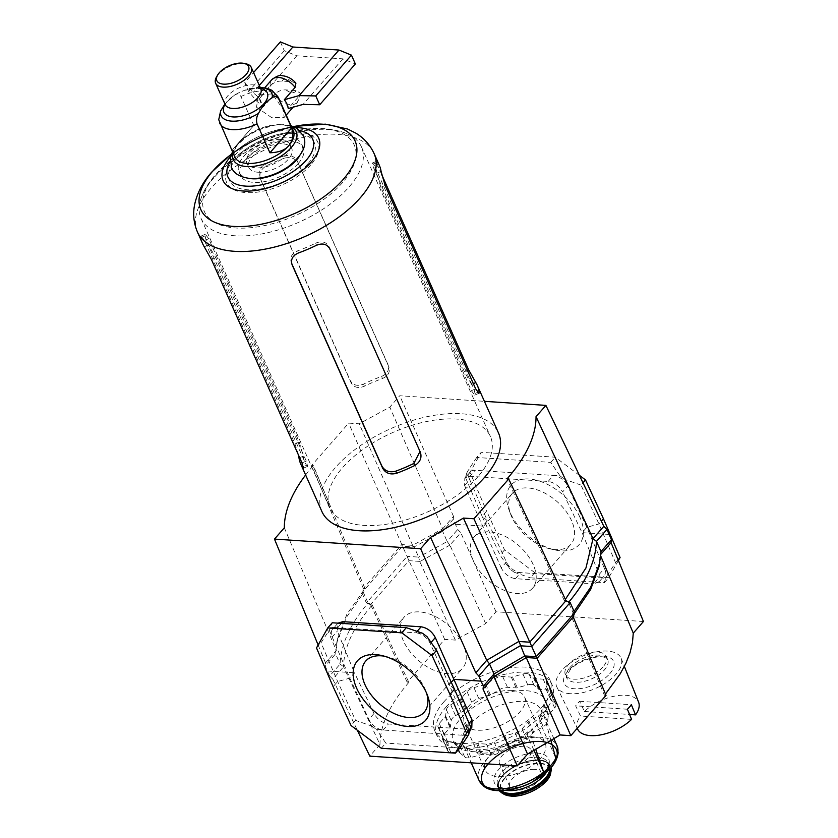 <?xml version="1.0" encoding="UTF-8"?>
<svg xmlns="http://www.w3.org/2000/svg" width="838" height="838" viewBox="0 0 838 838"><rect width="100%" height="100%" fill="white"/><g stroke="black" fill="none" stroke-linecap="round" stroke-linejoin="round"><path stroke-width="0.63" stroke-dasharray="4.19 3.14" d="M477.922 476.696A87.812 43.356 156 0 1 394.489 522.776A87.812 43.356 156 0 1 329.963 507.943A87.812 43.356 156 0 1 342.449 467.772A87.812 43.356 156 0 1 425.882 421.682A87.812 43.356 156 0 1 490.408 436.514A87.812 43.356 156 0 1 477.922 476.696M213.512 178.169A87.812 43.356 -24 0 0 201.12 198.177A87.812 43.356 -24 0 0 201.026 218.341A87.812 43.356 -24 0 0 265.541 233.174A87.812 43.356 -24 0 0 348.985 187.094A87.812 43.356 -24 0 0 361.461 146.912A87.812 43.356 -24 0 0 346.408 133.483A87.812 43.356 -24 0 0 213.512 178.169M298.359 163.389A34.295 16.938 156 0 1 265.772 181.385A34.295 16.938 156 0 1 240.569 175.592A34.295 16.938 156 0 1 245.45 159.901A34.295 16.938 156 0 1 278.038 141.905A34.295 16.938 156 0 1 303.23 147.698A34.295 16.938 156 0 1 298.359 163.389M249.022 178.4A34.295 16.938 156 0 1 238.956 171.968A34.295 16.938 156 0 1 243.837 156.277A34.295 16.938 156 0 1 276.425 138.28A34.295 16.938 156 0 1 301.617 144.073A34.295 16.938 156 0 1 299.669 155.858M379.279 165.212A96.642 47.724 -24 0 0 377.718 162.279L376.681 161.21L378.106 166.469L381.699 174.545M283.537 156.067A96.642 47.724 -24 0 0 265.489 163.766C259.916 167.181 257.999 171.654 259.749 177.206L350.294 380.578C353.133 385.365 357.564 386.528 363.587 384.087A96.642 47.724 156 0 1 381.636 376.398C387.502 373.779 389.607 369.82 387.963 364.52L297.406 161.147C294.473 156.119 289.854 154.422 283.537 156.067L284.323 158.204C290.629 156.57 295.259 158.277 298.213 163.316L388.759 366.698C390.414 371.978 388.308 375.916 382.421 378.525A92.075 45.472 -24 0 0 364.373 386.213C358.371 388.685 353.95 387.533 351.091 382.757L260.545 179.374C258.795 173.833 260.702 169.339 266.274 165.893A92.075 45.472 156 0 1 284.323 158.204M321.897 511.536A96.642 47.724 156 0 1 335.629 467.321A96.642 47.724 156 0 1 427.464 416.601A96.642 47.724 156 0 1 498.474 432.921M298.38 454.825L294.955 443.899L204.409 240.527L201.12 236.054L200.9 237.667A96.642 47.724 -24 0 0 202.702 243.837M306.582 465.289L307.651 466.347L306.279 461.068L215.733 257.695L208.494 244.968A92.075 45.472 156 0 1 206.881 241.973A92.075 45.472 156 0 1 205.121 235.866L205.373 234.242L208.714 238.694L299.26 442.066L303.22 456.186A92.075 45.472 -24 0 0 304.969 462.293A92.075 45.472 -24 0 0 306.582 465.289L303.366 466.661M471.595 384.401L464.346 371.674L373.8 168.302L372.428 163.022L373.497 164.08A92.075 45.472 156 0 1 375.11 167.076A92.075 45.472 156 0 1 376.859 173.183L380.829 187.303L471.375 390.676L474.706 395.127L474.957 393.504A92.075 45.472 -24 0 0 473.208 387.397A92.075 45.472 -24 0 0 471.595 384.401L473.355 383.647M420.027 451.473L328.988 246.613C326.15 241.836 321.719 240.684 315.706 243.156A92.075 45.472 156 0 1 297.668 250.845C291.781 253.443 289.676 257.381 291.32 262.671L291.634 263.383M280.751 139.433A23.464 11.585 -24 0 0 257.884 146.105A23.464 11.585 -24 0 0 246.393 160.98A23.464 11.585 -24 0 0 246.896 163.19A23.464 11.585 -24 0 0 255.925 167.841A23.464 11.585 -24 0 0 280.604 159.974A23.464 11.585 -24 0 0 289.78 144.094A23.464 11.585 -24 0 0 288.471 142.24A23.464 11.585 -24 0 0 280.751 139.433M291.488 126.947A34.431 17.001 -24 0 0 283.275 124.872A34.431 17.001 -24 0 0 283.014 124.852A34.431 17.001 -24 0 0 236.965 145.487A34.431 17.001 -24 0 0 233.016 152.977M293.31 131.053A32.001 15.807 -24 0 0 281.254 124.715A32.001 15.807 -24 0 0 281.013 124.705A32.001 15.807 -24 0 0 239.396 142.45A32.001 15.807 -24 0 0 238.202 143.885A32.001 15.807 -24 0 0 234.85 157.083M216.581 76.845A19.504 9.627 156 0 1 243.785 63.51A19.504 9.627 156 0 1 245.901 63.793M256.501 107.212L271.344 117.404L284.197 117.393L282.835 108.95L272.256 93.898L258.492 94.935L256.501 107.212M295.898 83.119L292.158 81.747L282.155 81.087C277.703 80.898 273.712 82.459 270.192 85.769L259.434 98.067A17.064 10.15 -138.8 0 0 260.681 102.435A17.064 10.15 -138.8 0 0 263.352 106.887L274.11 94.579C277.608 91.279 281.599 89.718 286.072 89.907L296.076 90.567L300.339 93.175L299.009 96.223L288.262 108.521L284.333 99.712M218.728 119.729L232.063 150.285L253.809 125.407L240.956 96.548C239.081 93.804 236.861 93.385 234.305 95.281L224.909 104.027M257.874 172.219A23.464 11.585 -24 0 0 282.553 164.353A23.464 11.585 -24 0 0 291.729 148.473A23.464 11.585 -24 0 0 282.699 143.811A23.464 11.585 -24 0 0 258.02 151.688A23.464 11.585 -24 0 0 248.855 167.569A23.464 11.585 -24 0 0 257.874 172.219M260.251 87.529A27.727 13.691 -24 0 0 245.209 90.106A27.727 13.691 -24 0 0 236.599 93.94L234.305 95.281A27.727 13.691 -24 0 1 236.599 93.94L237.196 93.615A23.768 11.742 -24 0 0 225.045 104.341M253.809 125.407L232.063 150.285M280.374 41.9L284.302 50.709L296.788 55.811L342.878 58.849L355.364 63.95M342.878 58.849L303.042 104.425M244.706 82.7L253.034 92.578L259.434 98.067L263.352 106.887L256.962 101.388L248.635 91.52L244.706 82.7L253.579 72.55M259.309 85.403L253.034 92.578M284.302 50.709L248.635 91.52M296.788 55.811L256.962 101.388M372.135 604.764L408.86 682.383L407.216 682.279L370.564 604.659L372.135 604.764L368.071 603.014C350.221 623.954 340.898 644.296 340.113 664.063L329.648 676.025L332.78 679.168L343.559 666.828L340.113 664.063L335.588 653.891L337.484 639.017L346.838 614.306L365.012 588.611L313.318 465.572L311.663 465.467L348.681 423.117L359.219 423.808L389.817 407.111L399.747 395.746L484.406 401.329M305.619 474.978A175.362 86.597 156 0 1 313.087 465.834A175.362 86.597 156 0 1 313.318 465.572M384.233 656.164A38.831 23.097 41.2 0 1 386.507 656.604A38.831 23.097 41.2 0 1 424.876 688.637A38.831 23.097 41.2 0 1 425.84 690.983A38.831 23.097 41.2 0 1 426.584 693.173M571.6 520.765A38.831 23.097 -138.8 0 0 542.458 491.948A38.831 23.097 -138.8 0 0 512.406 493.247A38.831 23.097 -138.8 0 0 510.73 514.48A38.831 23.097 -138.8 0 0 511.693 516.826A38.831 23.097 -138.8 0 0 550.063 548.848A38.831 23.097 -138.8 0 0 570.877 544.344A38.831 23.097 -138.8 0 0 571.6 520.765M579.917 517.224A45.231 26.9 -138.8 0 0 530.381 479.106A45.231 26.9 -138.8 0 0 509.022 509.892A45.231 26.9 -138.8 0 0 510.143 512.626A45.231 26.9 -138.8 0 0 554.84 549.927A45.231 26.9 -138.8 0 0 579.917 517.224M446.005 707.104A62.934 31.079 156 0 1 505.806 674.077A62.934 31.079 156 0 1 552.043 684.709A62.934 31.079 156 0 1 543.097 713.505A62.934 31.079 156 0 1 483.296 746.532A62.934 31.079 156 0 1 437.059 735.911A62.934 31.079 156 0 1 446.005 707.104M443.731 702.024A62.934 31.079 156 0 1 503.544 668.996A62.934 31.079 156 0 1 549.78 679.628A62.934 31.079 156 0 1 540.835 708.424A62.934 31.079 156 0 1 481.033 741.452A62.934 31.079 156 0 1 434.786 730.82A62.934 31.079 156 0 1 443.731 702.024M403.35 640.787A38.831 23.097 41.2 0 1 404.063 617.208A38.831 23.097 41.2 0 1 434.115 615.92A38.831 23.097 41.2 0 1 463.257 644.736A38.831 23.097 41.2 0 1 462.534 668.315A38.831 23.097 41.2 0 1 432.481 669.604A38.831 23.097 41.2 0 1 403.35 640.787M533.219 564.676A38.831 23.097 -138.8 0 0 504.088 535.859A38.831 23.097 -138.8 0 0 474.036 537.148A38.831 23.097 -138.8 0 0 473.323 560.727A38.831 23.097 -138.8 0 0 502.454 589.543A38.831 23.097 -138.8 0 0 532.507 588.255A38.831 23.097 -138.8 0 0 533.219 564.676M643.437 621.503L495.981 611.782L485.652 623.598L455.38 640.106L419.712 561.387L418.654 557.102L447.188 541.537L442.663 531.376L453.211 519.298L457.737 529.469L460.785 532.696L449.912 545.129L447.188 541.537L457.737 529.469M329.648 676.025L325.123 665.864L335.588 653.891L336.75 642.725L346.251 617.585L363.535 592.843L361.88 592.728L402.575 546.177L414.129 546.931L442.663 531.376L442.653 528.841L453.526 516.397L453.211 519.298M284.333 527.804L336.3 650.539L325.511 662.879L325.123 665.864M327.333 671.008L354.484 672.799L337.305 631.119L337.976 623.147M332.78 679.168L357.355 730.275M471.794 727.426L466.703 729.144L388.444 723.99C382.306 723.005 377.488 719.496 374.01 713.484L354.484 672.799L349.813 678.141L337.63 681.524L333.115 686.689M318.136 644.998L325.511 662.879M408.86 682.383C389.754 704.486 380.117 725.195 379.97 744.511L343.559 666.828C343.8 647.565 353.374 626.929 372.271 604.9M379.97 744.511L369.799 756.148M600.993 551.572L600.27 554.945L600.919 554.201M574.69 612.725L573.035 612.62L571.558 616.862L604.376 695.268L606.021 695.372M571.579 616.737L573.15 616.841M565.922 600.731L564.445 600.699L568.51 602.449L573.035 612.62L574.093 611.384M565.357 599.38L564.445 600.699M564.32 600.574L507.053 478.886M455.38 640.106L444.685 639.404L407.216 682.279M604.376 695.268L605.455 694.021M604.334 582.693L608.849 577.529L534.791 572.647L530.276 577.811L604.334 582.693L605.602 578.23L598.981 577.801L593.702 583.835L598.835 582.064L599.243 574.365L582.085 532.664L586.768 527.312L598.94 523.939L601.359 521.173M534.791 572.647L504.539 549.927L486.606 511.075L482.091 516.239L500.024 555.091L509.525 568.772L506.403 562.005L501.239 567.902C504.581 574.082 509.315 577.675 515.443 578.681L593.702 583.835M504.539 549.927L500.024 555.091M515.443 578.681L520.723 572.637L514.103 572.207L530.276 577.811M514.103 572.207L509.525 568.772M599.243 574.365L604.408 568.457L607.299 575.214L615.563 562.707L598.94 523.939L581.006 485.087L582.986 482.814M615.563 562.707L618.109 559.784M607.299 575.214L605.602 578.23M618.402 560.507L608.849 577.529M579.393 475.324L555.269 457.202L481.211 452.321L469.982 472.307L486.606 511.075M381.3 748.261L385.815 743.096L376.545 729.584L383.165 730.024L388.444 723.99M459.873 747.978L385.815 743.096M374.01 713.484L368.846 719.381L371.978 726.148L355.574 720.376L337.63 681.524L321.017 642.756L329.271 630.249L332.173 636.995L337.305 631.119M355.574 720.376L351.059 725.54M371.978 726.148L376.545 729.584M469.982 472.307L465.467 477.471L482.091 516.239L487.36 520.765L506.403 562.005A12.8 7.615 41.2 0 0 520.723 572.637L598.981 577.801A12.8 7.615 41.2 0 0 604.093 576.052A12.8 7.615 41.2 0 0 604.408 568.457L586.768 527.312L567.724 486.071L562.591 491.948C559.103 485.925 554.295 482.426 548.157 481.441L469.898 476.277L464.807 477.995L464.587 485.495L501.239 567.902M548.157 481.441L553.405 475.439L560.025 475.869L550.755 462.367L476.696 457.485L481.211 452.321M550.755 462.367L555.269 457.202M464.587 485.495L469.72 479.619L466.829 472.862L465.467 477.471M466.829 472.862L468.526 469.846L475.146 470.275L469.898 476.277M476.696 457.485L468.526 469.846M560.025 475.869L564.603 479.305L567.724 486.071A12.8 7.615 41.2 0 0 553.405 475.439L475.146 470.275A12.8 7.615 41.2 0 0 470.034 472.024A12.8 7.615 41.2 0 0 469.72 479.619L487.36 520.765L482.688 526.107L455.537 524.316M581.006 485.087L564.603 479.305M466.703 729.144L461.434 735.177L383.165 730.024A12.8 7.615 -138.8 0 1 368.846 719.381L349.813 678.141L332.173 636.995A12.8 7.615 -138.8 0 1 332.487 629.401A12.8 7.615 -138.8 0 1 337.588 627.662L415.858 632.816L417.104 631.391M470.998 728.327L466.536 733.439A12.8 7.615 -138.8 0 1 461.434 735.177L468.054 735.617M466.536 733.439A12.8 7.615 -138.8 0 0 466.85 725.844L469.091 723.288M469.751 732.59L449.21 684.698L451.294 682.31M316.502 647.921L321.017 642.756M454.479 689.224L449.21 684.698L430.177 643.458A12.8 7.615 -138.8 0 0 415.858 632.816L422.478 633.256M341.349 623.367L337.588 627.662L330.968 627.222L332.246 622.77M330.968 627.222L329.271 630.249M431.057 642.453L430.177 643.458L427.045 636.691M571.558 616.862L574.428 613.468M599.107 566.352L600.27 554.945L600.783 556.149M609.247 534.445L582.085 532.664L562.591 491.948M495.981 611.782L460.785 532.696M449.912 545.129L419.88 561.544M485.652 623.598L449.912 545.15M419.712 561.387L408.996 560.685L370.564 604.659M444.685 639.404L408.996 560.685M453.526 516.397L399.747 395.746M365.012 588.611L363.409 588.454L401.748 544.574L412.579 545.349L442.653 528.841L389.817 407.111M401.852 544.648L348.681 423.117M412.6 545.234L359.219 423.808M363.409 588.632L311.663 465.467M570.165 602.553L568.51 602.449L568.887 602.009M370.679 604.732L366.405 602.899L368.071 603.014L363.535 592.843L364.991 588.737M409.007 560.873L407.1 556.338L366.405 602.899L361.88 592.728L363.409 588.454M412.579 545.349L414.129 546.931L418.654 557.102L407.1 556.338L401.748 544.574M550.88 740.383L543.956 715.422A50.353 24.857 156 0 1 538.216 723.718A50.353 24.857 156 0 1 529.616 731.815L535.712 749.298M506.121 767.105A17.179 8.485 156 0 1 499.521 763.701A17.179 8.485 156 0 1 506.236 752.074A17.179 8.485 156 0 1 524.295 746.312A17.179 8.485 156 0 1 530.894 749.727A17.179 8.485 156 0 1 524.19 761.344A17.179 8.485 156 0 1 506.121 767.105M534.571 769.399A17.179 8.485 -24 0 0 516.512 775.16A17.179 8.485 -24 0 0 509.797 786.777A17.179 8.485 -24 0 0 516.397 790.192A17.179 8.485 -24 0 0 534.466 784.431A17.179 8.485 -24 0 0 541.18 772.804A17.179 8.485 -24 0 0 534.571 769.399M532.591 736.822A32.85 16.226 -24 0 0 498.034 747.842A32.85 16.226 -24 0 0 485.192 770.07A32.85 16.226 -24 0 0 497.824 776.596A32.85 16.226 -24 0 0 532.381 765.576A32.85 16.226 -24 0 0 545.224 743.348A32.85 16.226 -24 0 0 532.591 736.822M511.934 690.418A32.85 16.226 -24 0 0 477.377 701.437A32.85 16.226 -24 0 0 464.535 723.676A32.85 16.226 -24 0 0 477.168 730.191A32.85 16.226 -24 0 0 511.725 719.172A32.85 16.226 -24 0 0 524.567 696.944A32.85 16.226 -24 0 0 511.934 690.418M533.974 750.324L527.72 736.298L527.563 731.909L529.616 731.815A50.353 24.857 156 0 1 467.719 750.995A50.353 24.857 156 0 1 460.544 718.595A50.353 24.857 156 0 1 526.013 690.68A50.353 24.857 156 0 1 543.956 715.422L539.819 718.051L539.871 722.398L555.824 758.233M526.652 673.574A8.15 4.022 -24 0 0 522.933 674.024L512.51 676.915A2.692 1.33 156 0 1 511.285 677.062L502.664 676.496A8.15 4.022 -24 0 0 495.069 678.602L485.631 684.175A2.692 1.33 156 0 1 484.354 684.719L473.931 687.61A8.15 4.022 -24 0 0 467.059 691.675L461.141 698.442A2.692 1.33 156 0 1 460.156 699.238L450.729 704.81A8.15 4.022 -24 0 0 446.413 709.744L445.607 715.882A2.692 1.33 156 0 1 445.177 716.72L439.259 723.487A8.15 4.022 -24 0 0 438.106 727.206A8.15 4.022 -24 0 0 438.672 727.96L443.176 731.836A2.692 1.33 156 0 1 443.365 732.087A2.692 1.33 156 0 1 443.417 732.485L442.611 738.624A8.15 4.022 -24 0 0 442.768 739.828A8.15 4.022 -24 0 0 445.9 741.452L454.521 742.018A2.692 1.33 156 0 1 455.369 742.3L459.873 746.176A8.15 4.022 -24 0 0 466.158 746.595L476.581 743.704A2.692 1.33 156 0 1 477.807 743.547L486.428 744.123A8.15 4.022 -24 0 0 494.032 742.007L503.46 736.434A2.692 1.33 156 0 1 504.738 735.89L515.161 732.999A8.15 4.022 -24 0 0 522.043 728.934L527.95 722.178A2.692 1.33 156 0 1 528.946 721.382L538.373 715.809A8.15 4.022 -24 0 0 542.678 710.875L543.495 704.727A2.692 1.33 156 0 1 543.925 703.899L549.833 697.132A8.15 4.022 -24 0 0 550.995 693.403A8.15 4.022 -24 0 0 550.43 692.659L545.915 688.784A2.692 1.33 156 0 1 545.727 688.532A2.692 1.33 156 0 1 545.674 688.134L546.491 681.996A8.15 4.022 -24 0 0 546.334 680.781A8.15 4.022 -24 0 0 543.202 679.168L534.581 678.602A2.692 1.33 156 0 1 533.733 678.309L529.218 674.443A8.15 4.022 -24 0 0 526.652 673.574M531.491 684.416A8.15 4.022 -24 0 0 527.762 684.876L517.339 687.757A2.692 1.33 156 0 1 516.114 687.914L507.493 687.338A8.15 4.022 -24 0 0 499.898 689.454L490.46 695.027A2.692 1.33 156 0 1 489.183 695.571L478.76 698.463A8.15 4.022 -24 0 0 471.888 702.527L465.97 709.294A2.692 1.33 156 0 1 464.985 710.079L455.558 715.662A8.15 4.022 -24 0 0 451.242 720.586L450.435 726.735A2.692 1.33 156 0 1 450.006 727.562L444.088 734.329A8.15 4.022 -24 0 0 442.935 738.058A8.15 4.022 -24 0 0 443.501 738.812L448.005 742.678A2.692 1.33 156 0 1 448.194 742.929A2.692 1.33 156 0 1 448.246 743.327L447.44 749.465A8.15 4.022 -24 0 0 447.597 750.68A8.15 4.022 -24 0 0 450.729 752.294L459.35 752.859A2.692 1.33 156 0 1 460.198 753.153L464.702 757.018A8.15 4.022 -24 0 0 470.987 757.437L481.41 754.546A2.692 1.33 156 0 1 482.636 754.399L491.257 754.965A8.15 4.022 -24 0 0 498.861 752.859L508.289 747.287A2.692 1.33 156 0 1 509.567 746.742L519.989 743.851A8.15 4.022 -24 0 0 526.872 739.786L532.779 733.02A2.692 1.33 156 0 1 533.775 732.223L543.202 726.651A8.15 4.022 -24 0 0 547.507 721.717L548.324 715.579A2.692 1.33 156 0 1 548.754 714.741L554.662 707.984A8.15 4.022 -24 0 0 555.824 704.255A8.15 4.022 -24 0 0 555.259 703.501L550.744 699.625A2.692 1.33 156 0 1 550.556 699.384A2.692 1.33 156 0 1 550.503 698.986L551.32 692.837A8.15 4.022 -24 0 0 551.163 691.633A8.15 4.022 -24 0 0 548.031 690.009L539.41 689.444A2.692 1.33 156 0 1 538.562 689.161L534.047 685.285A8.15 4.022 -24 0 0 531.491 684.416M570.238 693.696A35.206 17.378 156 0 1 556.851 687.024A35.206 17.378 156 0 1 570.186 663.078A35.206 17.378 156 0 1 607.477 651.084A35.206 17.378 156 0 1 621.147 658.396A35.206 17.378 156 0 1 606.995 682.08A35.206 17.378 156 0 1 570.238 693.696M577.717 729.29A33.321 16.456 156 0 1 580.504 716.019L575.633 705.826A33.771 16.676 -24 0 1 579.582 701.301L584.453 711.493A33.321 16.456 156 0 1 625.651 695.268A33.321 16.456 156 0 1 638.598 702.181M603.119 666.755A22.406 11.062 156 0 1 581.834 678.508A22.406 11.062 156 0 1 565.378 674.726A22.406 11.062 156 0 1 568.562 664.471A22.406 11.062 156 0 1 589.847 652.718A22.406 11.062 156 0 1 606.303 656.5A22.406 11.062 156 0 1 603.119 666.755M584.453 711.493L629.568 714.468M631.59 719.381L580.504 716.019M579.582 701.301L631.36 704.716M627.411 709.241L575.633 705.826M310.699 164.95A49.851 24.616 156 0 1 245.88 192.593A49.851 24.616 156 0 1 233.792 159.88A49.851 24.616 156 0 1 244.141 150.442A49.851 24.616 156 0 1 282.155 133.525A49.851 24.616 156 0 1 310.699 164.95M342.595 182.537A81.988 40.486 156 0 1 235.981 227.999A81.988 40.486 156 0 1 216.099 174.21A81.988 40.486 156 0 1 233.132 158.675L233.132 158.675A81.988 40.486 156 0 1 295.646 130.843L295.646 130.843A81.988 40.486 156 0 1 342.595 182.537M230.188 161.493A46.425 22.919 156 0 1 234.483 155.659A46.425 22.919 156 0 1 299.711 130.55M197.496 232.136A96.642 47.724 156 0 1 211.239 187.922A96.642 47.724 156 0 1 303.073 137.202A96.642 47.724 156 0 1 374.073 153.522M307.745 164.007A46.457 22.94 156 0 1 247.325 189.765A46.457 22.94 156 0 1 236.065 159.283A46.457 22.94 156 0 1 296.484 133.525A46.457 22.94 156 0 1 307.745 164.007M230.398 155.02A84.408 41.68 156 0 1 294.756 126.37M230.733 156.486A52.302 25.821 156 0 1 241.396 146.797A52.302 25.821 156 0 1 281.275 129.042A52.302 25.821 156 0 1 295.615 127.596M306.279 461.068L301.973 462.901M215.733 257.695L211.427 259.529M208.494 244.968L204.273 246.77M303.22 456.186L299.658 457.705M299.26 442.066L294.955 443.899M208.714 238.694L204.409 240.527M205.121 235.866L200.9 237.667M351.091 382.757L350.294 380.578M364.373 386.213L363.587 384.087M266.274 165.893L265.489 163.766M382.421 378.525L381.636 376.398M298.213 163.316L297.406 161.147M464.346 371.674L467.436 370.354M373.8 168.302L378.106 166.469M373.497 164.08L377.718 162.279M474.957 393.504L477.639 392.362M471.375 390.676L475.67 388.842M380.829 187.303L385.124 185.47M376.859 173.183L381.081 171.381M419.534 449.985L420.341 452.164M328.988 246.613L329.784 248.781M315.706 243.156L316.502 245.283M297.668 250.845L298.454 252.971M260.67 88.472A23.768 11.742 -24 0 0 258.167 88.158A23.768 11.742 -24 0 0 244.57 90.336A23.768 11.742 -24 0 0 237.196 93.615C224.532 101.335 225.171 105.787 225.286 105.096M299.009 96.223A17.064 10.15 41.2 0 1 297.448 102.226A17.064 10.15 41.2 0 1 290.639 104.551A17.064 10.15 41.2 0 1 274.11 94.579M270.192 85.769A17.064 10.15 41.2 0 1 271.753 79.757M292.158 81.747A8.537 5.08 -138.8 0 0 286.093 79.044A8.537 5.08 -138.8 0 0 282.155 81.087M286.072 89.907A8.537 5.08 -138.8 0 0 292.137 92.609A8.537 5.08 -138.8 0 0 296.076 90.567M219.21 121.416A32.001 15.807 -24 0 0 219.776 123.238M260.786 88.734A19.504 9.627 -24 0 0 253.286 84.868A19.504 9.627 -24 0 0 232.775 91.405A19.504 9.627 -24 0 0 225.16 104.603M278.247 97.208A32.001 15.807 -24 0 0 240.956 96.548M329.722 504.633L313.087 465.834M506.047 790.349A27.518 13.586 156 0 1 497.741 785.154C496.274 785.814 499.144 787.081 506.351 788.935L522.545 786.358A29.655 14.644 156 0 1 505.89 788.967A29.655 14.644 156 0 1 498.704 769.514A29.655 14.644 156 0 1 537.263 753.069A29.655 14.644 156 0 1 549.173 763.743A29.655 14.644 156 0 1 532.329 782.001C544.082 774.71 549.319 768.299 548.031 762.758A27.518 13.586 156 0 1 546.345 772.416M497.919 790.559A40.538 20.018 156 0 1 488.093 763.973A40.538 20.018 156 0 1 540.803 741.494A40.538 20.018 156 0 1 550.629 768.09M501.155 790.674A27.518 13.586 156 0 1 498.987 787.94L497.741 785.154A27.518 13.586 156 0 1 508.498 766.529A27.518 13.586 156 0 1 537.441 757.301A27.518 13.586 156 0 1 548.031 762.758L549.267 765.544A27.518 13.586 156 0 1 549.854 768.991M500.328 790.684A27.947 13.796 156 0 1 507.619 771.065A27.947 13.796 156 0 1 539.064 760.171A27.947 13.796 156 0 1 550.419 768.383M498.987 787.94A27.518 13.586 156 0 1 509.745 769.315A27.518 13.586 156 0 1 538.687 760.087A27.518 13.586 156 0 1 549.267 765.544C547.832 762.465 544.365 760.695 538.886 760.255C521.027 758.16 492.954 778.093 498.987 787.94M501.669 792.832A28.649 14.141 156 0 1 506.047 772.563A28.649 14.141 156 0 1 539.662 760.255A28.649 14.141 156 0 1 551.111 770.824M499.888 790.684A28.272 13.963 156 0 1 507.587 770.866A28.272 13.963 156 0 1 539.232 759.972A28.272 13.963 156 0 1 550.713 768.058M503.753 794.078A27.162 13.418 156 0 1 507.901 774.857A27.162 13.418 156 0 1 539.787 763.177A27.162 13.418 156 0 1 550.65 773.202M526.327 793.659A26.795 13.23 156 0 1 511.306 796.016A26.795 13.23 156 0 1 504.811 778.429A26.795 13.23 156 0 1 539.662 763.575A26.795 13.23 156 0 1 550.419 773.212A26.795 13.23 156 0 1 535.231 789.7M527.72 736.298A42.665 21.065 156 0 1 479.525 753.079A42.665 21.065 156 0 1 463.11 744.615A42.665 21.065 156 0 1 469.175 725.09A42.665 21.065 156 0 1 524.661 701.427A42.665 21.065 156 0 1 541.076 709.901A42.665 21.065 156 0 1 539.871 722.398M479.074 780.45A42.665 21.065 156 0 1 485.139 760.925A42.665 21.065 156 0 1 540.625 737.272A42.665 21.065 156 0 1 557.029 745.736M522.933 674.024L527.762 684.876M443.176 731.836L448.005 742.678M443.417 732.485L448.246 743.327M438.672 727.96L443.501 738.812M439.259 723.487L444.088 734.329M445.177 716.72L450.006 727.562M445.607 715.882L450.435 726.735M446.413 709.744L451.242 720.586M450.729 704.81L455.558 715.662M460.156 699.238L464.985 710.079M461.141 698.442L465.97 709.294M467.059 691.675L471.888 702.527M473.931 687.61L478.76 698.463M484.354 684.719L489.183 695.571M485.631 684.175L490.46 695.027M495.069 678.602L499.898 689.454M502.664 676.496L507.493 687.338M511.285 677.062L516.114 687.914M512.51 676.915L517.339 687.757M529.218 674.443L534.047 685.285M533.733 678.309L538.562 689.161M534.581 678.602L539.41 689.444M543.202 679.168L548.031 690.009M546.491 681.996L551.32 692.837M545.674 688.134L550.503 698.986M545.915 688.784L550.744 699.625M550.43 692.659L555.259 703.501M549.833 697.132L554.662 707.984M543.925 703.899L548.754 714.741M543.495 704.727L548.324 715.579M542.678 710.875L547.507 721.717M538.373 715.809L543.202 726.651M528.946 721.382L533.775 732.223M527.95 722.178L532.779 733.02M522.043 728.934L526.872 739.786M515.161 732.999L519.989 743.851M504.738 735.89L509.567 746.742M503.46 736.434L508.289 747.287M494.032 742.007L498.861 752.859M486.428 744.123L491.257 754.965M477.807 743.547L482.636 754.399M476.581 743.704L481.41 754.546M466.158 746.595L470.987 757.437M459.873 746.176L464.702 757.018M455.369 742.3L460.198 753.153M454.521 742.018L459.35 752.859M445.9 741.452L450.729 752.294M442.611 738.624L447.44 749.465M569.934 667.561A22.406 11.062 156 0 1 591.219 655.808A22.406 11.062 156 0 1 607.676 659.59A22.406 11.062 156 0 1 604.491 669.834A22.406 11.062 156 0 1 583.206 681.598A22.406 11.062 156 0 1 566.75 677.806A22.406 11.062 156 0 1 569.934 667.561M609.729 673.773A27.046 13.356 -24 0 0 603.171 656.018A27.046 13.356 -24 0 0 567.986 671.018A27.046 13.356 -24 0 0 574.543 688.763A27.046 13.356 -24 0 0 609.729 673.773M201.026 218.341L329.963 507.943M238.956 171.968L240.569 175.592M346.408 133.483C331.534 127.795 314.617 126.915 295.646 130.843L282.155 133.525C268.265 136.426 255.6 142.062 244.141 150.442L233.132 158.675L215.157 175.121C208.788 182.307 204.116 189.996 201.12 198.177M231.403 154.276L241.396 146.797C253.411 137.998 266.704 132.079 281.275 129.042L293.53 126.611M301.617 144.073L303.23 147.698M307.651 466.347L303.408 468.159M205.373 234.242L201.12 236.054M372.428 163.022L376.681 161.21M474.706 395.127L478.959 393.315M419.733 450.477L420.529 452.646M375.11 167.076L473.208 387.397M206.881 241.973L304.969 462.293M361.461 146.912L490.408 436.514M288.471 142.24L283.37 140.815C275.744 140.501 267.395 142.952 258.293 148.169C248.446 156.119 244.487 160.383 246.393 160.98M283.275 124.872L281.254 124.715M290.943 125.721L284.428 124.632L274.539 125.134L258.031 130.047L246.718 136.374L235.53 146.818L232.472 151.751M300.339 93.175L297.448 102.226L293.122 107.18M286.208 115.089L284.197 117.393M291.729 148.473L289.78 144.094M260.209 87.445L244.57 90.336L257.245 88.22L261.068 89.163M236.965 145.487L238.202 143.885M248.855 167.569L246.896 163.19M264.714 87.812L258.492 94.935M386.507 656.604L381.74 655.525M510.73 514.48L509.022 509.892M552.043 684.709L549.78 679.628M365.693 661.109L404.063 617.208M474.036 537.148L512.406 493.247M532.507 588.255L570.877 544.344M424.164 712.216L462.534 668.315M550.063 548.848L554.84 549.927M425.84 690.983L427.548 695.571M598.835 582.064L604.093 576.052M464.807 477.995L470.034 472.024M337.704 623.43L332.487 629.401M437.059 735.911L434.786 730.82M337.484 639.017L336.75 642.725M499.165 790.674L497.563 785.52L501.082 777.193L505.304 772.678L518.586 764.277L539.421 759.877L548.429 762.873L551.184 767.514M509.797 786.777L499.521 763.701M464.535 723.676L485.192 770.07M527.563 731.909C505.251 752.157 461.979 753.488 463.11 744.615L471.228 762.831M443.365 732.087L448.194 742.929M438.106 727.206L442.935 738.058M546.334 680.781L551.163 691.633M545.727 688.532L550.556 699.384M550.995 693.403L555.824 704.255M442.768 739.828L447.597 750.68M539.819 718.051C541.652 713.431 542.071 710.718 541.076 709.901L553.866 738.634M524.567 696.944L545.224 743.348M541.18 772.804L530.894 749.727M556.851 687.024L577.235 728.306M606.303 656.5L607.676 659.59L604.69 657.558C600.218 654.447 577.005 660.606 569.85 670.379C566.457 676.025 565.42 678.497 566.75 677.806L565.378 674.726M621.147 658.396L624.352 666.42"/><path stroke-width="1.26" d="M299.669 155.858A34.295 16.938 156 0 1 296.746 159.765A34.295 16.938 156 0 1 249.022 178.4M381.699 174.545L468.651 369.841L475.816 382.599A96.642 47.724 156 0 1 477.377 385.532A96.642 47.724 156 0 1 479.179 391.702L478.959 393.315L475.67 388.842L385.124 185.47L381.081 171.381A96.642 47.724 -24 0 0 379.279 165.212L374.073 153.522A96.642 47.724 156 0 1 360.34 197.747A96.642 47.724 156 0 1 268.506 248.457A96.642 47.724 156 0 1 197.496 232.136C193.746 223.327 192.771 214.266 194.563 204.964C197.098 192.981 202.817 182.035 211.721 172.115L230.398 155.02A84.408 41.68 156 0 1 356.339 144.649A84.408 41.68 156 0 1 247.21 226.218A84.408 41.68 156 0 1 230.398 155.02L231.403 154.276M477.377 385.532L498.474 432.921A96.642 47.724 156 0 1 484.741 477.147A96.642 47.724 156 0 1 392.907 527.856A96.642 47.724 156 0 1 321.897 511.536L300.8 464.158A96.642 47.724 156 0 1 298.998 457.988L298.38 454.825M197.496 232.136L202.702 243.837A96.642 47.724 -24 0 0 204.273 246.77L211.427 259.529L301.973 462.901L303.398 468.159L302.361 467.091A96.642 47.724 156 0 1 300.8 464.158M420.341 452.164C422.09 457.695 420.173 462.178 414.59 465.603A96.642 47.724 156 0 1 396.542 473.292C390.246 474.947 385.616 473.261 382.673 468.222L292.127 264.85C290.461 259.56 292.567 255.6 298.454 252.971A96.642 47.724 -24 0 0 316.502 245.283C322.504 242.831 326.935 244.005 329.784 248.781L420.529 452.646M291.634 263.383L381.866 466.054C384.81 471.092 389.44 472.789 395.756 471.166A92.075 45.472 -24 0 0 413.804 463.477L420.027 451.473M233.016 152.977A34.431 17.001 -24 0 0 246.592 166.532A34.431 17.001 -24 0 0 287.486 151.301A34.431 17.001 -24 0 0 291.488 126.947M224.909 104.027L220.635 110.93L218.728 119.729L234.85 157.083A32.001 15.807 -24 0 0 247.147 163.441A32.001 15.807 -24 0 0 288.764 145.697A32.001 15.807 -24 0 0 293.31 131.053L278.247 97.208A32.001 15.807 -24 0 1 278.803 99.041L291.655 127.91C293.646 135.505 292.671 141.433 288.764 145.697C285.088 150.117 278.803 152.485 269.92 152.778L257.067 123.909C256.061 120.18 256.533 116.681 258.481 113.423C262.168 106.237 266.725 101.031 272.151 97.784C274.717 95.878 276.938 96.297 278.803 99.041M223.526 84.135A17.368 8.579 -24 0 0 245.387 75.284A17.368 8.579 -24 0 0 243.785 63.353A17.368 8.579 -24 0 0 241.899 63.112A17.368 8.579 -24 0 0 217.671 74.98A17.368 8.579 -24 0 0 223.526 84.135M243.785 63.353L245.901 63.793A19.504 9.627 156 0 1 251.274 67.386A19.504 9.627 156 0 1 243.659 80.574A19.504 9.627 156 0 1 223.149 87.121A19.504 9.627 156 0 1 215.649 83.245A19.504 9.627 156 0 1 216.581 76.845L217.671 74.98M253.579 72.55L280.374 41.9L292.871 47.001L338.95 50.039L351.447 55.14L355.364 63.95L319.707 104.76L303.042 104.425L288.262 108.521A17.064 10.15 -138.8 0 0 287.015 104.163A17.064 10.15 -138.8 0 0 284.333 99.712L295.091 87.403L295.898 83.119C292.106 78.741 287.528 76.268 282.144 75.703C279.944 74.812 276.477 76.164 271.753 79.757A17.064 10.15 41.2 0 1 278.562 77.431A17.064 10.15 41.2 0 1 295.091 87.403M291.655 127.91L269.92 152.778M351.447 55.14L315.779 95.941L319.707 104.76M338.95 50.039L299.114 95.616L315.779 95.941M292.871 47.001L259.309 85.403M284.333 99.712L299.114 95.616M426.584 693.173A38.831 23.097 41.2 0 1 424.164 712.216A38.831 23.097 41.2 0 1 394.111 713.505A38.831 23.097 41.2 0 1 364.98 684.688A38.831 23.097 41.2 0 1 365.693 661.109A38.831 23.097 41.2 0 1 384.233 656.164M356.653 688.239A45.231 26.9 41.2 0 1 381.74 655.525A45.231 26.9 41.2 0 1 426.437 692.837A45.231 26.9 41.2 0 1 427.548 695.571A45.231 26.9 41.2 0 1 406.2 726.347A45.231 26.9 41.2 0 1 356.653 688.239M357.355 730.275L369.799 756.148L517.256 765.869L483.044 689.066L483.358 686.154L481.043 681.137L453.882 679.346L472.014 719.936L471.794 727.426L470.998 728.327M337.976 623.147L342.836 621.649L421.105 626.814C427.233 627.809 431.968 631.402 435.31 637.582L453.882 679.346L451.294 682.31M475.795 672.788L486.721 660.292L430.554 537.347L420.624 548.712L475.795 672.788L478.833 675.994L481.043 681.137M420.624 548.712L274.476 539.085L318.136 644.998M274.476 539.085L284.333 527.804A175.362 86.597 156 0 1 305.619 474.978M568.51 602.449C586.38 581.457 595.703 561.114 596.467 541.4L600.993 551.572L611.447 539.599L606.922 529.427L603.821 526.306L593.032 538.645L596.467 541.4L606.922 529.427M600.919 554.201L611.059 542.595L611.447 539.599M517.256 765.869L527.531 754.116L560.109 734.957L570.804 735.659L536.969 658.228L526.243 657.526L524.756 655.945L518.973 641.363L486.721 660.292L489.465 663.822L494.001 673.982L483.358 686.154M570.165 602.553L531.732 646.538L537.085 658.312L573.161 617.03L574.69 612.725L570.165 602.553L565.922 600.731L529.836 642.023L531.732 646.538L520.23 645.773L489.465 663.822L478.833 675.994M574.69 612.725L536.257 656.699L524.756 655.945L494.001 673.982L493.959 676.58L483.044 689.066M560.109 734.957L526.243 657.526M570.804 735.659L606.021 695.372L573.192 616.936M519.11 641.499L529.846 642.201L473.941 518.764L463.414 518.073L430.554 537.347M518.973 641.363L463.414 518.073M566.006 600.773L508.708 479.001L473.941 518.764M603.821 526.306L545.894 405.383L536.037 416.654A175.362 86.597 156 0 1 507.053 478.886L508.708 479.001M605.455 694.021L620.256 673.762L625.944 663.151L630.019 652.771L632.47 642.736L633.266 633.13L643.437 621.503L611.059 542.595M601.359 521.173L603.454 518.774L620.078 557.542L618.402 560.507M618.109 559.784L620.078 557.542M603.454 518.774L585.521 479.923L579.393 475.324M459.873 747.978L455.359 753.142L466.588 733.156L471.103 727.992L468.054 735.617L459.873 747.978M406.304 627.652L422.478 633.256L427.045 636.691L436.546 650.372L432.031 655.536L401.79 632.816L406.304 627.652L332.246 622.77L327.731 627.934L316.502 647.921L333.115 686.689L351.059 725.54L381.3 748.261L455.359 753.142M466.588 733.156L449.964 694.388L454.479 689.224L471.103 727.992M432.031 655.536L449.964 694.388M327.731 627.934L401.79 632.816M582.986 482.814L585.521 479.923M436.546 650.372L454.479 689.224M527.531 754.116L493.959 676.58L526.222 657.662M574.428 613.468L590.664 589.449L599.107 566.352L600.993 551.572M633.266 633.13L600.783 556.149M536.037 416.654L593.032 538.645L585.951 567.986L565.357 599.38M484.406 401.329L545.894 405.383M574.093 611.384L590.643 587.249L599.84 562.602M553.866 738.634L557.029 745.736A42.665 21.065 156 0 1 555.824 758.233A42.665 21.065 156 0 1 550.964 765.262A42.665 21.065 156 0 1 543.673 772.133L533.974 750.324M555.824 758.233L550.88 740.383M535.712 749.298L543.673 772.133A42.665 21.065 156 0 1 495.478 788.914A42.665 21.065 156 0 1 479.074 780.45L471.228 762.831M629.568 714.468L635.539 714.866L631.36 704.716A33.771 16.676 -24 0 1 627.411 709.241L631.59 719.381A33.321 16.456 156 0 1 590.392 735.607A33.321 16.456 156 0 1 577.717 729.29L577.235 728.306M624.352 666.42L638.598 702.181A33.321 16.456 156 0 1 635.539 714.866M295.615 127.596A52.302 25.821 156 0 1 311.233 162.017A52.302 25.821 156 0 1 243.219 191.012A52.302 25.821 156 0 1 230.544 156.696A52.302 25.821 156 0 1 230.733 156.486M299.711 130.55A46.425 22.919 156 0 1 306.1 160.383A46.425 22.919 156 0 1 249.577 186.214A46.425 22.919 156 0 1 230.188 161.493M374.073 153.522C370.04 144.838 363.964 138.05 355.836 133.158L347.519 129L325.406 124.16L294.756 126.37A84.408 41.68 156 0 1 336.405 186.507A84.408 41.68 156 0 1 202.786 213.02A84.408 41.68 156 0 1 294.756 126.37A84.408 41.68 156 0 1 343.098 179.583A84.408 41.68 156 0 1 233.331 226.386A84.408 41.68 156 0 1 212.873 171.004A84.408 41.68 156 0 1 230.398 155.02M303.366 466.661L302.361 467.091M299.658 457.705L298.998 457.988M467.436 370.354L468.651 369.841M473.355 383.647L475.816 382.599M477.639 392.362L479.179 391.702M413.804 463.477L414.59 465.603M395.756 471.166L396.542 473.292M381.866 466.054L382.673 468.222M220.635 110.93A27.727 13.691 -24 0 0 231.728 121.133A27.727 13.691 -24 0 0 258.481 113.423M219.776 123.238A32.001 15.807 -24 0 0 232.084 129.597A32.001 15.807 -24 0 0 257.067 123.909M272.151 97.784A27.727 13.691 -24 0 0 261.058 87.571A27.727 13.691 -24 0 0 260.251 87.529M225.045 104.341A23.768 11.742 -24 0 0 233.016 116.932A23.768 11.742 -24 0 0 262.975 104.781A23.768 11.742 -24 0 0 260.67 88.472M225.317 104.907L225.16 104.603A19.504 9.627 -24 0 0 232.66 108.469A19.504 9.627 -24 0 0 253.17 101.932A19.504 9.627 -24 0 0 260.786 88.734L251.274 67.386M469.091 723.288L472.014 719.936M435.31 637.582L431.057 642.453M417.104 631.391L421.105 626.814M342.836 621.649L341.349 623.367M550.629 768.09A40.538 20.018 156 0 1 534.047 781.037A40.538 20.018 156 0 1 481.745 775.433A40.538 20.018 156 0 1 542.28 741.62A40.538 20.018 156 0 1 534.047 781.037A40.538 20.018 156 0 1 520.681 786.987L520.681 786.987A40.538 20.018 156 0 1 497.919 790.559M557.029 745.736L558.181 752.828C556.914 761.543 552.012 766.498 550.891 767.849L532.329 782.001A29.655 14.644 156 0 1 522.545 786.358L520.681 786.987C502.884 792.14 490.534 791.837 483.631 786.096L479.074 780.45M546.345 772.416A27.518 13.586 156 0 1 508.331 790.611A27.518 13.586 156 0 1 506.047 790.349M550.419 768.383A27.947 13.796 156 0 1 536.697 786.075A27.947 13.796 156 0 1 509.494 793.995A27.947 13.796 156 0 1 500.328 790.684M549.854 768.991A27.518 13.586 156 0 1 535.723 785.992A27.518 13.586 156 0 1 509.567 793.397A27.518 13.586 156 0 1 501.155 790.674M550.65 773.202A27.162 13.418 156 0 1 511.044 796.069A27.162 13.418 156 0 1 503.753 794.078L511.128 796.1C525.814 797.587 549.236 784.138 550.65 773.202L551.111 770.824A28.649 14.141 156 0 1 509.357 794.927A28.649 14.141 156 0 1 501.669 792.832L499.165 790.674M550.713 768.058A28.272 13.963 156 0 1 537.022 786.065A28.272 13.963 156 0 1 509.326 794.194A28.272 13.963 156 0 1 499.888 790.684M535.231 789.7A26.795 13.23 156 0 1 526.327 793.659M294.756 126.37L293.53 126.611M232.472 151.751L230.419 157.984L231.56 167.548C233.97 173.665 240.244 177.321 250.415 178.525C263.111 178.903 275.576 175.069 287.79 167.024C302.476 155.69 307.64 145.225 303.283 135.609L296.998 128.413L290.943 125.721M293.122 107.18L286.208 115.089M225.16 104.603L215.649 83.245M260.209 87.445L267.332 88.399L271.889 90.295L278.247 97.208M271.753 79.757L264.714 87.812M501.669 792.832L503.753 794.078M551.111 770.824L551.184 767.514"/></g></svg>
